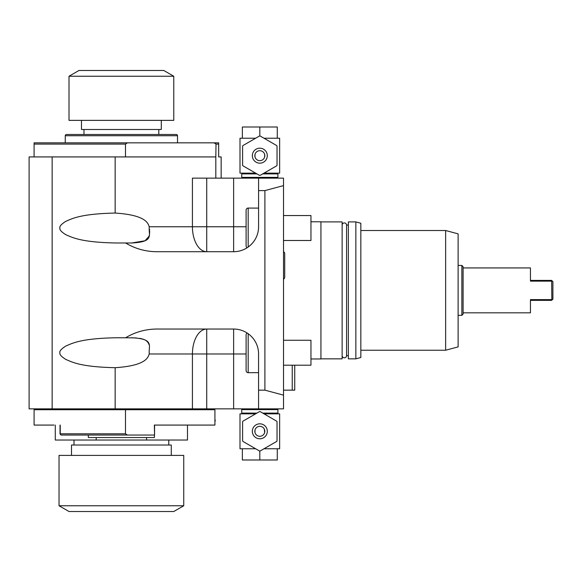 <?xml version="1.0" encoding="UTF-8"?>
<svg xmlns="http://www.w3.org/2000/svg" width="582" height="582" viewBox="0 0 582 582"><rect width="100%" height="100%" fill="white"/><g stroke="black" fill="none" stroke-linecap="round" stroke-linejoin="round"><path stroke-width="0.87" d="M52.14 408.855L52.14 156.929L29.1 156.929L29.1 408.855L258.575 408.855L258.553 353.005M264.897 190.605L258.575 190.605L258.575 178.136L283.514 178.136L283.514 185.614L264.897 190.605L264.897 390.151L283.514 395.134L283.514 408.855L258.575 408.855M264.897 390.151L258.575 390.151M258.575 372.647L248.179 372.691L248.179 333.719L247.146 333.057A2.081 2.081 0 0 0 246.106 334.861L246.106 370.61A2.081 2.081 0 0 0 248.179 372.691M258.364 350.728L258.262 350.058M258.088 349.076L257.87 348.094L258.088 349.076M257.331 346.217L257.608 347.112L257.339 346.217M257.302 346.123L256.953 345.141L257.302 346.123M256.56 344.158L256.356 343.707M256.116 343.191L255.629 342.223L256.116 343.191M254.509 340.332L253.883 339.415L254.509 340.332M253.221 338.542L252.53 337.706L253.221 338.542M251.824 336.92L250.413 335.53L251.824 336.92M233.629 329.041L233.629 353.98L149.268 353.98C148.039 356.242 148.141 365.561 115.156 367.7C80.403 366.915 72.073 362.077 65.744 359.385C61.365 356.613 59.429 354.46 59.931 352.932C59.189 351.324 61.125 349.04 65.737 346.086C72.03 343.409 80.549 338.462 115.782 337.771L125.596 337.771C135.657 331.733 146.671 328.823 158.639 329.041L233.629 329.041A24.946 24.946 0 0 1 258.575 353.98M192.424 408.855L192.424 353.98A24.946 14.31 -90 0 1 206.726 329.041L206.726 408.855M136.392 337.931L125.596 337.771M131.678 337.771C154.914 338.848 148.33 345.839 149.268 353.98M115.156 408.855L115.156 367.7M52.14 156.929L115.156 156.929L115.156 213.056C148.112 215.18 148.054 224.521 149.268 226.769C148.33 234.917 154.914 241.908 131.678 242.985L145.027 240.766L148.89 236.452M258.575 190.605L258.575 226.769A24.946 24.946 0 0 1 233.629 251.715L158.639 251.715C146.671 251.933 135.657 249.023 125.596 242.985L115.782 242.985C80.687 242.287 72.241 237.412 65.846 234.721C61.408 231.942 59.437 229.781 59.931 228.246C59.189 226.638 61.095 224.368 65.635 221.429C71.87 218.745 80.236 213.841 115.156 213.056M248.63 246.703L249.161 246.295M250.413 245.226L251.824 243.829M252.53 243.043L253.221 242.214M253.883 241.334L254.509 240.424M254.64 240.213L255.091 239.486M255.629 238.533L256.116 237.565M256.371 237.012L256.56 236.59M256.953 235.615L257.302 234.626M257.331 234.539L257.608 233.644M257.87 232.662L258.088 231.68M258.262 230.698L258.372 229.963M258.401 229.708L258.495 228.726M258.553 227.751L258.575 226.769M248.179 208.065L248.179 247.03L247.146 247.699A2.081 2.081 0 0 1 246.106 245.895L246.106 210.146A2.081 2.081 0 0 1 248.179 208.065L258.575 208.101M258.575 178.136L192.424 178.136L192.424 226.769L246.106 226.769M125.596 242.985L131.678 242.985M206.726 178.136L206.726 251.715A24.946 14.31 90 0 1 192.424 226.769L149.268 226.769M115.156 156.929L215.82 156.929L215.82 178.136M215.82 156.929L216.009 144.089L218.665 144.089L218.665 142.837L127.407 142.837L125.486 144.089L125.486 156.929M218.665 144.089L218.665 156.929L221.16 156.929L221.16 178.136M233.629 251.715L233.629 178.136M149.014 236.103L149.159 235.659M149.603 233.382L149.676 232.625M149.712 231.752L149.712 231.185M149.676 229.977L149.639 229.504M148.905 344.34L148.716 343.897M148.395 343.242L148.083 342.718M147.923 342.478L147.624 342.092M147.13 341.539L146.599 341.045M146.293 340.797L145.929 340.535M145.173 340.063L144.285 339.619M143.237 339.197L139.709 338.324M283.514 185.614L283.514 395.134M310.955 221.786L320.929 221.786L320.929 358.97L310.955 358.97M320.929 358.847L342.136 358.847L342.136 221.909L320.929 221.909M346.566 225.023L346.566 355.726A2.219 2.219 0 0 1 344.355 357.821A2.219 2.219 0 0 1 342.136 355.726L342.136 225.023A2.219 2.219 0 0 1 344.355 222.928A2.219 2.219 0 0 1 346.566 225.023L348.371 225.023M346.566 355.726L348.371 355.726M355.849 221.909L348.371 221.909L348.371 358.847L355.849 358.847L360.84 357.508L360.84 223.248L355.849 221.909L355.849 358.847M355.849 344.18L355.849 337.051M355.849 261.063L355.849 254.138M355.849 247.685L355.849 236.576M360.84 350.24L445.645 350.24L458.114 346.894L458.114 233.855L445.645 230.516L445.645 350.24M360.84 230.516L445.645 230.516M458.114 315.32L461.861 315.32L461.861 265.436L458.114 265.436M461.861 315.32L463.105 314.069L463.105 266.68L461.861 265.436M551.656 300.356L530.449 300.356L530.449 312.825L463.105 312.825M530.449 267.931L530.449 280.4L551.656 280.4L552.9 281.644L552.9 299.104L551.845 300.159L551.656 281.135L530.449 281.135L530.449 267.931L463.105 267.931M530.449 312.825L530.449 299.621L551.656 299.621M551.656 280.4L551.656 281.135M283.514 240.49L310.955 240.49L310.955 215.551L283.514 215.551M283.514 365.205L310.955 365.205L310.955 340.259L283.514 340.259M283.514 279.164A2.219 2.219 0 0 0 284.714 277.192L284.714 253.672A2.219 2.219 0 0 0 283.514 251.7M294.739 365.205L294.739 390.151L283.514 390.151M292.244 390.151L292.244 365.205M242.483 178.136L241.741 177.386L277.905 177.386L277.156 178.136M241.741 177.386L241.741 173.894L256.938 173.894M277.905 177.386L277.905 173.894L277.156 173.145M262.708 173.894L277.905 173.894M241.741 173.894L242.483 173.145M255.643 138.225L239.995 138.225L239.995 173.145L255.643 173.145M264.002 173.145L279.651 173.145L279.651 138.225L277.279 138.225L277.279 127L242.359 127L242.359 138.225M264.002 138.225L277.279 138.225M259.819 135.977L259.819 127M242.614 165.281L242.614 146.089A19.708 19.708 0 0 1 242.905 145.58L259.528 135.984A19.708 19.708 0 0 1 260.118 135.984L276.734 145.58A19.708 19.708 0 0 1 277.032 146.089L277.032 165.281A19.708 19.708 0 0 1 276.734 165.79L260.118 175.386A19.708 19.708 0 0 1 259.528 175.386L242.905 165.79A19.708 19.708 0 0 1 242.614 165.281M252.341 155.685A7.486 7.486 0 0 0 259.819 163.171A7.486 7.486 0 0 0 267.305 155.685A7.486 7.486 0 0 0 259.819 148.199A7.486 7.486 0 0 0 252.341 155.685M259.819 160.676A4.991 4.991 0 0 1 254.836 155.685A4.991 4.991 0 0 1 259.819 150.694A4.991 4.991 0 0 1 264.81 155.685A4.991 4.991 0 0 1 259.819 160.676M254.989 154.441L254.989 156.929M255.134 153.983L255.316 153.546M255.527 153.146L255.767 152.775M255.767 158.595L255.527 158.224M255.316 157.824L255.134 157.387M263.872 152.775L264.119 153.146M264.33 153.546L264.65 154.441A4.991 4.991 0 0 1 264.65 156.929L264.65 154.441M264.512 157.387L264.33 157.824M264.119 158.224L263.872 158.595M214.089 142.837L216.009 144.089M125.486 144.089L34.091 144.089L34.091 156.929M127.407 142.837L34.091 142.837L34.091 144.089M177.51 142.837L177.51 135.73L65.264 135.73L65.264 142.837M177.51 135.73A1.244 1.244 0 0 0 176.266 134.486L66.515 134.486A1.244 1.244 0 0 0 65.264 135.73M81.48 120.365L81.48 129.495L161.294 129.495L161.294 120.365M173.771 76.242L173.771 120.365L69.011 120.365L69.011 76.242L78.985 70.48L163.789 70.48L173.771 76.242L69.011 76.242M277.156 408.855L277.905 409.604L241.741 409.604L242.483 408.855M277.905 409.604L277.905 413.096L262.708 413.096M241.741 409.604L241.741 413.096L242.483 413.846M256.938 413.096L241.741 413.096M277.905 413.096L277.156 413.846M264.002 448.766L279.651 448.766L279.651 413.846L264.002 413.846M255.643 413.846L239.995 413.846L239.995 448.766L242.359 448.766L242.359 459.991L277.279 459.991L277.279 448.766M255.643 448.766L242.359 448.766M259.819 451.006L259.819 459.991M277.032 421.71L277.032 440.901A19.708 19.708 0 0 1 276.734 441.411L260.118 451.006A19.708 19.708 0 0 1 259.528 451.006L242.905 441.411A19.708 19.708 0 0 1 242.614 440.901L242.614 421.71A19.708 19.708 0 0 1 242.905 421.193L259.528 411.598A19.708 19.708 0 0 1 260.118 411.598L276.734 421.193A19.708 19.708 0 0 1 277.032 421.71M267.305 431.306A7.486 7.486 0 0 0 259.819 423.82A7.486 7.486 0 0 0 252.341 431.306A7.486 7.486 0 0 0 259.819 438.784A7.486 7.486 0 0 0 267.305 431.306M259.819 426.315A4.991 4.991 0 0 1 264.81 431.306A4.991 4.991 0 0 1 259.819 436.289A4.991 4.991 0 0 1 254.836 431.306A4.991 4.991 0 0 1 259.819 426.315M264.512 433.008L264.33 433.437M264.119 433.845L263.872 434.216M264.65 430.054A4.991 4.991 0 0 1 264.65 432.55L264.33 429.167M263.872 428.396L264.119 428.767M255.767 434.216L255.527 433.845M255.316 433.437L255.134 433.008M254.989 432.55L254.989 430.054M255.134 429.596L255.316 429.167M255.527 428.767L255.767 428.396M54.046 425.071L34.091 425.071L34.091 409.728L214.925 409.728L214.925 425.071L154.346 425.071L188.735 425.071M60.23 425.071L60.23 433.801L125.486 433.801L127.407 435.045L61.11 435.045L60.026 433.997L60.026 425.071M125.486 433.801L125.486 409.728M127.407 435.045L154.565 435.045L154.346 425.071M214.925 418.087L214.925 420.08M187.484 425.071L187.484 440.036L146.577 440.036L146.577 437.54L154.434 437.54L154.434 435.045M55.29 425.071L55.29 440.036L96.197 440.036L96.197 437.54L146.577 437.54M88.34 435.045L88.34 437.54L96.197 437.54M96.197 440.036L146.577 440.036M171.275 455.4L171.275 445.019L71.506 445.019L71.506 455.4M183.745 455.4L59.029 455.4L59.029 505.758L69.011 511.52L173.771 511.52L183.745 505.758L183.745 455.4M183.745 505.758L59.029 505.758M209.658 408.855L209.658 409.728M197.189 408.855L197.189 409.728M233.629 408.855L233.629 353.98L246.106 353.98M284.714 277.192L284.714 253.672M83.975 134.486L83.975 129.495M158.806 134.486L158.806 129.495M44.137 408.855L44.137 409.728M154.565 435.045L154.565 425.071M214.925 421.906L215.275 420.08L214.925 421.906M168.78 445.019L168.78 440.036M73.994 445.019L73.994 440.036"/></g></svg>
